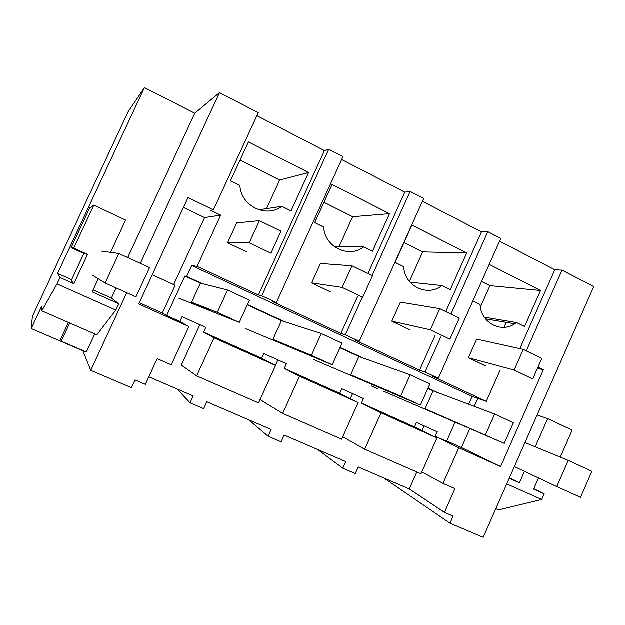 <?xml version="1.0" encoding="UTF-8"?>
<svg xmlns="http://www.w3.org/2000/svg" width="625" height="625" viewBox="0 0 625 625"><rect width="100%" height="100%" fill="white"/><g stroke="black" fill="none" stroke-linecap="round" stroke-linejoin="round"><path stroke-width="0.94" d="M526.297 350.906L562.039 270.172L593.75 286.602L483.203 537.352L449.992 523.227L383.844 478.008M449.992 523.227L453.148 516.109L444.453 512.391L454.969 488.656L442.992 483.422L458.805 447.805L500.625 466.586L543.352 369.812L537.953 367.195M188.898 326.578L138.742 304.047L188.023 197.57L213.438 209.891L258.258 112.727L219.531 92.656L194.773 113.258L144.445 87.648L128.242 111.547L32.398 316.43L31.25 328.586L82.875 350.773L90.75 370.375L131.422 387.68L134.992 379.945L145.359 384.383L157.195 358.695L171.297 364.844L188.898 326.578L179.867 321.5L166.672 315.578L184.906 276.047L186.688 276.453L191.711 265.57L197.117 266.383L258.438 295.016L324.438 150.641L256.891 115.695M444.453 512.391L409.273 488.961L358.234 466.992L355.281 473.586L342.789 468.234L317.578 449.484M450.961 314.148L487.836 231.711L500.797 238.43L438.352 378.289L425.055 372.078L419.547 370.234L354.609 339.914L359.266 341.352L345.336 334.844L340.867 333.5L272.844 301.742L276.375 302.633L342.969 156.633L328.734 149.25L324.438 150.641M341.641 159.539L404.773 192.188L410.148 191.445L423.727 198.484L359.266 341.352M422.438 201.328L481.477 231.867L487.836 231.711M499.555 241.211L554.797 269.789L562.039 270.172M495.828 508.719L498.602 509.93L541.719 499.5L544.195 493.867L533.812 488.703M505.781 323.305L503.977 327.359M519.836 348.68L554.797 269.789M537.453 368.32L543.352 369.812M477.836 398.391L474.289 406.383M469.898 428.555L461.461 447.57L500.625 466.586M458.805 447.805L435.258 436.281L437.25 431.812L416.5 422.453L414.492 426.953L361.43 403.102L363.477 398.539L341.805 388.766L339.734 393.352L284.281 368.43L286.398 363.773L263.734 353.555L261.602 358.234L203.602 332.172L205.781 327.414L182.07 316.719L179.867 321.5M446.758 440.961L461.461 447.57M455.117 422.164L446.578 441.367L435.258 436.281M422.055 430.664L424.172 425.914M442.992 483.422L421.836 471.93M409.273 488.961L416.828 472.008M196.656 375.914L214.086 337.891L275.547 365.492L258.523 402.914L196.656 375.914L181.312 365.148L199.875 324.75M148.828 376.852L193.211 395.953L190.055 402.844L177.031 388.984M342.789 468.234L345.758 461.617L284.156 435.102L281.109 441.828L268.07 436.242L271.133 429.492L206.813 401.805L203.672 408.672L190.055 402.844M350.305 398.656L352.578 393.625M275.383 365.414L277.875 359.93M425.055 372.078L440.719 337.047M438.352 378.289L432.68 376.359L486.305 401.398L500.234 370.008M489.195 264.414L540.555 290.539L489.945 285.695L481.57 281.492M484.258 317.18L516.594 322.602L524.586 326.555L540.555 290.539M516.594 322.602L514.789 323.852C500.805 333.461 480.656 322.445 480.055 304.508L472.875 300.953M468.414 357.789L514.164 370.078L523.297 349.445L476.711 339.156L468.414 357.789L485.438 365.922M544.195 493.867L533.617 489.141L538.516 477.992M524.453 471.359L519.414 482.797L509.258 478.258M519.414 482.797L509.453 477.812M541.719 499.5L506.75 483.953M535.25 446.836L547.672 418.625L572.156 430.141L560.305 457.148M468.672 404.266L472.18 396.383L486.305 401.398M291.016 347.633L272.938 339.383L281.445 320.703L247.297 304.906M184.906 276.047L200.375 283.203L191.594 302.273L210.516 310.906M427.883 388.453L433.109 390.867L425.102 408.805L441.656 416.359M339.945 347.773L358.945 356.562L350.695 374.859L367.992 382.75M342.75 436.781L364.703 449.258L420.992 473.82L436.945 437.984L414.492 426.953M276.375 302.633L261.766 295.812L258.438 295.016M472.18 396.383L191.711 265.57M480.359 307.18L489.945 285.695M547.672 418.625L537.156 414.984M437.594 392.562L428.031 388.133M362.672 357.891L340.094 347.438M284.328 321.641L247.453 304.57M202.336 283.695L186.688 276.453M436.945 437.984L381.031 412.867L361.43 403.102M364.703 449.258L381.031 412.867M214.086 337.891L203.602 332.172M219.531 92.656L140.359 263.406M126.742 292.766L90.75 370.375M93.109 289.922L111.414 298.117L118.797 303.805L115.867 310.117L96.82 334.852L41.805 310.875L41.648 306.352L31.25 328.586M41.805 310.875L57.023 283.953L60.016 277.547L57.586 273.43L144.445 87.648M275.547 365.492L261.602 358.234M139.344 302.75L162.352 313.094L166.672 315.578M173.688 284.633L204.617 217.617L183.461 207.438M204.617 217.617L220.703 215.188L210.789 210.391L213.438 209.891M194.773 113.258L127.734 257.594M115.867 310.117L57.023 283.953M118.797 303.805L92.18 291.914L98.281 278.812M60.016 277.547L73.867 283.734L87.547 254.422L73.766 248.141L93.852 205.156L125.609 220.094L110.586 252.375M71.648 279.719L57.586 273.43M73.867 283.734L71.234 280.594L83.875 253.523L87.547 254.422M197.117 266.383L220.703 215.188M258.852 209.812L281.875 206.375C266.32 218.383 240.914 206.062 239.898 185.594L230.453 180.914L248.414 141.953L308.594 172.562L279.68 180.086L240.023 160.164M281.875 206.375L291.047 210.922L308.594 172.562M227.57 242.805L249.258 242.828L259.422 220.68L236.711 222.938L227.57 242.805L247.141 252.148M261.766 295.812L328.734 149.25M162.352 313.094L175.172 285.312L152.281 274.805M93.852 205.156L89.688 208.016L71.133 247.711L83.875 253.523M73.766 248.141L71.133 247.711M266.57 208.664L279.68 180.086M268.07 436.242L248.695 419.836M260.031 399.617L282.688 413.461L341.664 439.203L358.133 402.586L339.734 393.352M358.133 402.586L299.547 376.273L284.281 368.43M282.688 413.461L299.547 376.273M345.336 334.844L362.32 297.266M372.086 275.656L410.148 191.445M419.547 370.234L435 335.703M445.781 311.617L481.477 231.867M410.047 282.211L441.906 285.617C427.531 297.312 404.406 286.094 403.68 266.688L395.086 262.438L411.922 225.117L466.734 252.992L422.703 251.922L404.055 242.555M441.906 285.617L450.266 289.758L466.734 252.992M391.82 321.227L430.359 329.82L439.82 308.711L400.383 302.195L391.82 321.227L409.633 329.727M409.406 281.453L422.703 251.922M340.867 333.5L357.609 296.469M367.938 273.633L404.773 192.188M334.141 246.523L363.75 246.922C348.805 258.766 324.578 247.016 323.711 227.094L314.711 222.641L332.094 184.516L389.492 213.711L352.672 216.75L323.969 202.328M363.75 246.922L372.5 251.25L389.492 213.711M311.625 282.938L342.18 287.461L351.977 265.844L320.469 263.5L311.625 282.938L330.289 291.844M339.117 246.594L352.672 216.75M514.164 370.078L532.734 379L541.805 358.477L523.297 349.445M430.359 329.82L449.891 339.203L459.273 318.203L439.82 308.711M342.18 287.461L362.734 297.344L372.453 275.836L351.977 265.844M249.258 242.828L270.93 253.242L281.008 231.211L259.422 220.68M433.109 390.867L494.68 414.055L513.398 422.75L504.273 443.406L383.125 391.07M371.258 385.945L377.336 388.57M425.102 408.805L504.273 443.406M485.484 434.82L494.68 414.055M358.945 356.562L410.195 374.836L429.883 383.977L420.438 405.117L313.477 359.5M350.695 374.859L400.68 396.094L420.438 405.117M400.68 396.094L410.195 374.836M281.445 320.703L321.281 333.562L342.016 343.188L332.234 364.836L245.359 328.57M272.938 339.383L311.422 355.328L332.234 364.836M311.422 355.328L321.281 333.562M200.375 283.203L227.586 290.062L249.445 300.211L239.297 322.391L178.891 298.281M191.594 302.273L217.352 312.375L239.297 322.391M217.352 312.375L227.586 290.062M524.977 442.602L568.25 460.43L591.906 471.32L580.547 497.32L556.773 486.609L568.25 460.43M514.391 466.617L556.773 486.609M94.766 333.953L86.375 352.039L61.25 341.242L60.742 338.922L68.406 322.469M101.633 251.141L118.875 253.516L149.531 267.625L135.961 296.922L105.148 283.039L118.875 253.516M111.414 298.117L116.117 287.977M92.102 275.016L105.148 283.039M61.25 341.242L69.727 323.047M485.461 318.844L514.789 323.852"/></g></svg>
